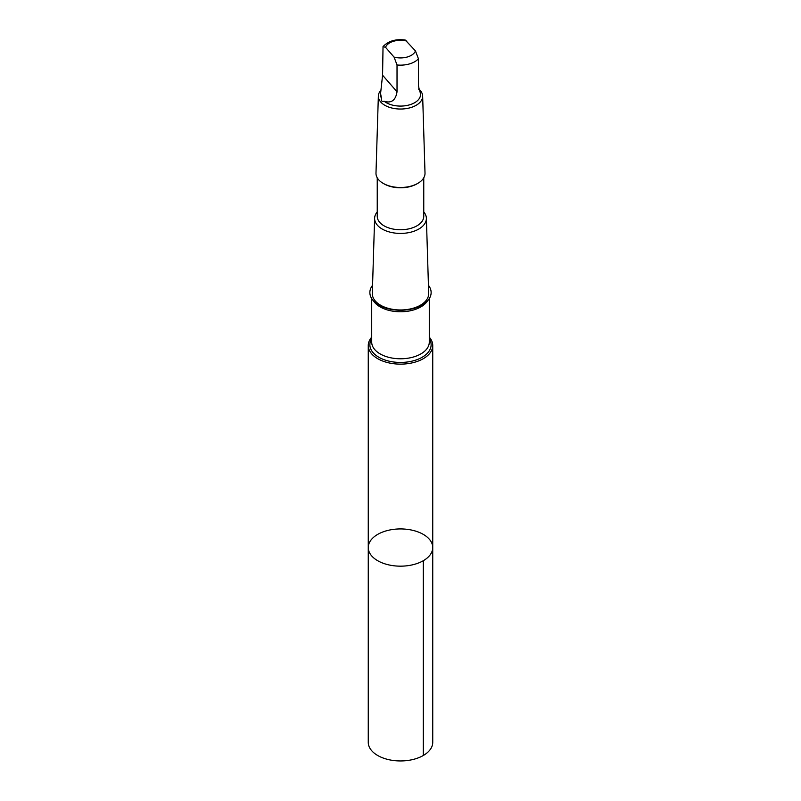 <?xml version="1.0" encoding="UTF-8"?>
<svg xmlns="http://www.w3.org/2000/svg" width="801" height="801" viewBox="0 0 801 801"><rect width="100%" height="100%" fill="white"/><g stroke="black" fill="none" stroke-linecap="round" stroke-linejoin="round"><path stroke-width="1.2" d="M383.889 531.594A32.24 18.613 180 0 1 416.37 531.343A32.24 18.613 180 0 1 432.74 547.544A32.24 18.613 180 0 1 400.5 566.167A32.24 18.613 180 0 1 368.26 547.544A32.24 18.613 180 0 1 383.889 531.594M368.26 742.337A32.24 18.613 0 0 0 384.63 758.537A32.24 18.613 0 0 0 417.111 758.287A32.24 18.613 0 0 0 432.74 742.337L432.74 547.544A32.24 18.613 180 0 1 400.5 566.167A32.24 18.613 180 0 1 368.26 547.544L368.26 742.337M384.21 101.246C391.359 103.499 395.634 100.345 397.026 91.795L397.026 64.971L394.072 57.111L385.541 47.329L383.028 46.618L382.578 75.224L380.465 94.518A20.035 11.564 0 0 0 381.426 98.062C380.805 100.746 381.737 101.807 384.21 101.246A20.035 11.564 0 0 0 406.628 105.532A20.035 11.564 0 0 0 420.535 94.518L419.854 90.723L418.713 89.271M380.465 92.986L381.426 98.062M383.018 46.608C388.445 40.951 395.864 38.768 405.286 40.06L415.459 50.894L418.422 58.753L418.422 85.577L419.574 90.974M371.714 337.141A32.24 18.613 0 0 0 368.26 345.521A32.24 18.613 0 0 0 400.5 364.135A32.24 18.613 0 0 0 432.74 345.521A32.24 18.613 0 0 0 429.286 337.141M372.565 285.286A30.628 17.682 0 0 0 400.5 310.227A30.628 17.682 0 0 0 428.435 285.286M377.241 211.915A25.892 14.949 0 0 0 374.618 218.212L372.315 293.406A28.185 16.27 0 0 0 400.5 309.967A28.185 16.27 0 0 0 428.685 293.406L426.382 218.212A25.892 14.949 0 0 0 423.759 211.915M374.618 218.212A25.892 14.949 0 0 0 400.5 233.421A25.892 14.949 0 0 0 426.382 218.212M377.241 177.812L377.241 216.33A23.259 13.427 0 0 0 400.5 229.757A23.259 13.427 0 0 0 423.759 216.33L423.759 177.812M380.585 90.643A22.158 12.796 0 0 0 378.352 96.02L375.989 173.096A24.511 14.148 0 0 0 383.168 183.349L384.049 183.86A23.259 13.427 0 0 0 416.951 183.86L417.832 183.349A24.511 14.148 0 0 0 425.011 173.096L422.648 96.02A22.158 12.796 0 0 0 418.663 88.921M383.168 183.349A24.511 14.148 0 0 0 417.832 183.349M378.352 96.02A22.158 12.796 0 0 0 400.5 109.036A22.158 12.796 0 0 0 422.648 96.02M423.298 560.71L423.298 755.503M406.928 41.111A15.279 8.821 0 0 0 392.63 41.552A15.279 8.821 0 0 0 385.541 47.329M371.714 338.723A30.628 17.682 0 0 0 400.5 362.442A30.628 17.682 0 0 0 429.286 338.723M371.714 298.583L371.714 342.157A28.786 16.621 0 0 0 400.5 358.778A28.786 16.621 0 0 0 429.286 342.157L429.286 298.583M373.456 300.846A28.786 16.621 0 0 0 400.5 311.769A28.786 16.621 0 0 0 427.544 300.846M397.026 64.971A20.035 11.564 0 0 0 418.422 58.753M394.072 57.111A15.279 8.821 0 0 0 415.459 50.894M397.026 91.795L382.578 75.224M368.26 345.521L368.26 547.544M432.74 345.521L432.74 547.544"/></g></svg>
